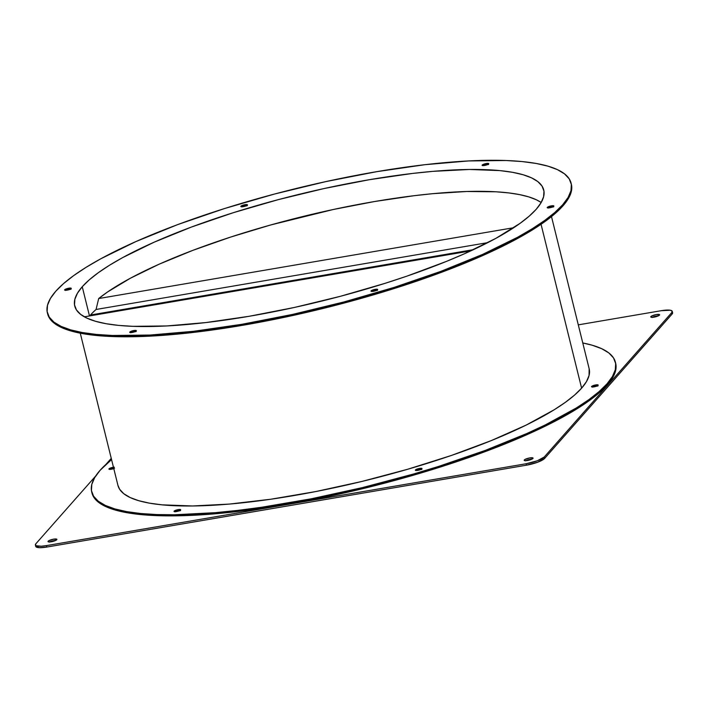 <?xml version="1.0" encoding="UTF-8"?>
<svg xmlns="http://www.w3.org/2000/svg" width="708" height="708" viewBox="0 0 708 708"><rect width="100%" height="100%" fill="white"/><g stroke="black" fill="none" stroke-linecap="round" stroke-linejoin="round"><path stroke-width="1.06" d="M96.067 309.476L487.803 242.623L96.067 309.476A240.809 54.366 -13.9 0 0 90.491 315.007L90.659 315.706L90.491 315.007L473.457 249.65L90.491 315.007A240.809 54.366 166.1 0 1 96.067 309.476L98.677 298.546L96.067 309.476M513.707 227.719L98.677 298.546L513.707 227.719M541.186 202.506L536.416 199.798L528.832 196.912L519.53 194.603L508.574 192.895L496.069 191.797L466.802 191.496L432.659 193.691L414.091 195.709L374.727 201.497L333.433 209.471L270.783 224.94L230.489 237.118L192.895 250.34L159.194 264.173L130.467 278.191L107.643 291.926L98.677 298.546A240.809 54.366 166.1 0 1 331.291 209.931A240.809 54.366 166.1 0 1 541.186 202.506M470.829 250.871L84.34 316.821L470.829 250.871M470.962 250.809L89.73 315.865L470.962 250.809M553.762 206.267A3.425 0.77 166.1 0 1 550.196 207.692A3.425 0.77 166.1 0 1 547.213 207.648A3.425 0.77 166.1 0 1 547.319 207.373L547.656 207.895L550.983 207.506L553.842 205.939L550.098 206.134L547.319 207.373A3.425 0.77 166.1 0 1 550.877 205.948A3.425 0.77 166.1 0 1 553.868 205.993A3.425 0.77 166.1 0 1 553.762 206.267M377.568 289.776A3.425 0.77 166.1 0 1 374.001 291.192A3.425 0.77 166.1 0 1 371.019 291.147A3.425 0.77 166.1 0 1 371.125 290.873L371.461 291.395L373.488 291.298L377.647 289.448L373.904 289.634L371.125 290.873A3.425 0.77 166.1 0 1 374.682 289.448A3.425 0.77 166.1 0 1 377.674 289.501A3.425 0.77 166.1 0 1 377.568 289.776M136.263 330.955A3.425 0.77 166.1 0 1 132.706 332.371A3.425 0.77 166.1 0 1 129.714 332.326A3.425 0.77 166.1 0 1 129.821 332.052L131.015 332.61L133.485 332.185L136.343 330.627L132.6 330.813L129.821 332.052A3.425 0.77 166.1 0 1 133.378 330.627A3.425 0.77 166.1 0 1 136.37 330.68A3.425 0.77 166.1 0 1 136.263 330.955L136.263 330.955M71.154 288.625A3.425 0.77 166.1 0 1 67.596 290.05A3.425 0.77 166.1 0 1 64.605 289.997A3.425 0.77 166.1 0 1 64.711 289.731L65.047 290.253L68.375 289.864L71.234 288.298L67.49 288.492L64.711 289.731A3.425 0.77 166.1 0 1 68.269 288.306A3.425 0.77 166.1 0 1 71.26 288.351A3.425 0.77 166.1 0 1 71.154 288.625M247.349 205.125A3.425 0.77 166.1 0 1 243.791 206.541A3.425 0.77 166.1 0 1 240.8 206.497A3.425 0.77 166.1 0 1 240.906 206.223L241.242 206.745L243.269 206.648L247.437 204.798L243.685 204.984L240.906 206.223A3.425 0.77 166.1 0 1 244.464 204.798A3.425 0.77 166.1 0 1 247.455 204.851A3.425 0.77 166.1 0 1 247.349 205.125L247.349 205.125M488.653 163.946A3.425 0.77 166.1 0 1 485.095 165.362A3.425 0.77 166.1 0 1 482.104 165.318A3.425 0.77 166.1 0 1 482.21 165.044L482.546 165.566L484.573 165.468L488.732 163.619L484.989 163.805L482.21 165.044A3.425 0.77 166.1 0 1 485.768 163.619A3.425 0.77 166.1 0 1 488.759 163.672A3.425 0.77 166.1 0 1 488.653 163.946M598.083 385.347A3.425 0.77 166.1 0 1 594.516 386.772A3.425 0.77 166.1 0 1 591.525 386.727A3.425 0.77 166.1 0 1 591.631 386.453L591.976 386.975L595.295 386.586L598.163 385.019L594.419 385.214L591.631 386.453A3.425 0.77 166.1 0 1 595.198 385.028A3.425 0.77 166.1 0 1 598.189 385.072A3.425 0.77 166.1 0 1 598.083 385.347M421.888 468.855A3.425 0.77 166.1 0 1 418.322 470.271A3.425 0.77 166.1 0 1 415.331 470.227A3.425 0.77 166.1 0 1 415.437 469.953L415.782 470.475L417.809 470.377L421.968 468.528L419.517 468.43L415.437 469.953A3.425 0.77 166.1 0 1 419.003 468.528A3.425 0.77 166.1 0 1 421.995 468.581A3.425 0.77 166.1 0 1 421.888 468.855M180.584 510.034A3.425 0.77 166.1 0 1 177.018 511.45A3.425 0.77 166.1 0 1 174.026 511.406A3.425 0.77 166.1 0 1 174.133 511.132L174.478 511.654L176.504 511.557L180.664 509.707L178.212 509.61L174.133 511.132A3.425 0.77 166.1 0 1 177.699 509.707A3.425 0.77 166.1 0 1 180.69 509.76A3.425 0.77 166.1 0 1 180.584 510.034L180.584 510.034M113.793 468.599A3.425 0.77 166.1 0 1 108.926 469.077A3.425 0.77 166.1 0 1 109.032 468.811L110.227 469.36L113.926 468.554M80.278 333.194L117.944 485.387A242.711 54.79 -13.9 0 0 329.53 488.768A242.711 54.79 -13.9 0 0 581.613 388.161L541.054 224.286L581.613 388.161A242.711 54.79 -13.9 0 0 589.162 368.771L551.497 216.577M47.365 312.803A269.766 60.897 166.1 0 1 55.764 291.254L63.587 283.563L73.774 275.536L86.234 267.243L100.837 258.756L135.909 241.57L177.637 224.622L224.427 208.577L274.483 194.045L325.866 181.593L376.612 171.69L424.765 164.716L468.484 160.946L506.078 160.512L522.115 161.566L536.106 163.451L547.912 166.15L557.426 169.637L564.542 173.876L569.197 178.832L571.356 184.452L570.984 190.682L568.099 197.47L562.71 204.745A269.766 60.897 166.1 0 1 282.536 316.565A269.766 60.897 166.1 0 1 47.365 312.803L47.64 313.883A269.766 60.897 -13.9 0 0 282.802 317.644A269.766 60.897 -13.9 0 0 562.984 205.824A269.766 60.897 -13.9 0 0 571.374 184.275L571.108 183.195A269.766 60.897 166.1 0 1 562.71 204.745L562.984 205.824L562.71 204.745L554.886 212.427L544.7 220.462L532.239 228.755L517.636 237.242L482.564 254.429L440.827 271.376L394.046 287.421L343.991 301.944L292.608 314.405L241.862 324.308L193.709 331.282L149.99 335.052L112.395 335.477L96.35 334.433L82.367 332.548L70.561 329.848L61.047 326.361L53.932 322.122L49.277 317.166L47.117 311.547L47.489 305.307L50.374 298.528L55.764 291.254A269.766 60.897 166.1 0 1 335.937 179.434A269.766 60.897 166.1 0 1 571.108 183.195M91.686 491.883L91.952 492.963A269.766 60.897 -13.9 0 0 327.123 496.724A269.766 60.897 -13.9 0 0 607.296 384.904A269.766 60.897 -13.9 0 0 615.686 363.354L615.42 362.275A269.766 60.897 166.1 0 1 607.03 383.825L607.296 384.904L607.03 383.825A269.766 60.897 166.1 0 1 326.848 495.644A269.766 60.897 166.1 0 1 91.686 491.883A269.766 60.897 166.1 0 1 100.076 470.333A269.766 60.897 166.1 0 1 111.563 459.58L100.076 470.333L94.695 477.608L91.801 484.387L91.438 490.626L93.589 496.246L98.253 501.202L105.368 505.441L114.873 508.928L126.679 511.627L140.671 513.512L156.716 514.566L174.646 514.769L215.506 512.663L238.03 510.362L261.659 507.264L311.352 498.786L362.664 487.546L413.622 473.988L438.358 466.501L485.148 450.456L526.885 433.508L545.337 424.906L576.56 407.835L589.012 399.542L599.207 391.506L607.03 383.825L612.411 376.55L615.305 369.762L615.668 363.531L613.517 357.912L608.862 352.956L601.738 348.717L592.233 345.23L582.773 342.964A269.766 60.897 166.1 0 1 615.42 362.275M536.221 209.267A241.57 54.534 166.1 0 1 285.324 309.396A241.57 54.534 166.1 0 1 74.738 306.033A241.57 54.534 166.1 0 1 82.252 286.731L89.482 315.945L82.252 286.731A241.57 54.534 166.1 0 1 333.149 186.602A241.57 54.534 166.1 0 1 543.735 189.965A241.57 54.534 166.1 0 1 536.221 209.267L541.036 202.754L543.629 196.674L543.956 191.098L542.027 186.062L537.859 181.62L531.487 177.823L522.973 174.708L512.397 172.292L499.866 170.601L469.439 169.469L432.862 171.363L412.693 173.416L369.567 179.664L324.122 188.532L278.111 199.691L233.295 212.701L191.399 227.064L154.025 242.242L122.617 257.632L109.536 265.226L98.385 272.66L89.261 279.846L82.252 286.731L77.438 293.245L74.844 299.325L74.517 304.9L76.446 309.936L80.615 314.37L86.987 318.166L95.5 321.29L106.076 323.706L118.608 325.397L132.971 326.335L166.637 325.954L205.78 322.574L248.906 316.334L294.351 307.467L340.362 296.307L385.179 283.297L406.596 276.253L446.421 261.411L464.448 253.756L495.857 238.366L520.088 223.339L529.212 216.144L536.221 209.267M91.943 492.918L93.854 497.326L98.518 502.282L105.634 506.521L115.138 510.008L126.944 512.707L140.936 514.592L156.981 515.645L174.92 515.849L215.772 513.742L261.933 508.344L311.617 499.866L362.93 488.626L413.897 475.068L462.545 459.704L507.017 443.137L545.611 425.986L576.825 408.914L589.286 400.622L599.472 392.595L607.296 384.904L612.677 377.63L615.571 370.85L615.677 363.301M592.472 387.117L598.012 385.904M417.26 470.183L421.818 469.413M174.973 511.795L180.513 510.592M109.873 469.475L114.546 468.236M47.622 313.839L49.542 318.246L54.197 323.202L61.313 327.441L70.827 330.928L82.632 333.627L96.624 335.512L112.66 336.565L130.599 336.769L171.451 334.663L217.613 329.264L267.305 320.786L318.609 309.546L369.576 295.988L418.224 280.625L462.705 264.057L501.291 246.906L532.505 229.834L544.965 221.542L555.152 213.515L562.984 205.824L568.365 198.55L571.25 191.771L571.356 184.222M548.16 208.037L553.691 206.825M372.939 291.103L377.497 290.333M130.661 332.716L136.193 331.512M65.552 290.395L71.083 289.183M241.747 206.895L247.278 205.683M484.024 165.283L488.582 164.504M114.271 467.147L109.032 468.811A3.425 0.77 166.1 0 1 113.457 467.236M117.935 485.343L119.661 489.308L123.856 493.768L130.254 497.582L138.812 500.715L149.432 503.149L162.017 504.839L192.594 505.972L229.348 504.078L270.881 499.22L315.582 491.591L361.753 481.484L407.604 469.28L451.377 455.465L491.387 440.553L526.106 425.119L554.196 409.764L565.4 402.303L574.569 395.073L581.613 388.161L586.454 381.621L589.056 375.514L589.153 368.726M113.722 468.315A3.425 0.77 -13.9 0 0 110.076 469.369M179.805 510.548A3.425 0.77 -13.9 0 0 175.177 511.698M421.11 469.369A3.425 0.77 -13.9 0 0 416.481 470.519M597.304 385.869A3.425 0.77 -13.9 0 0 592.676 387.011M487.874 164.46A3.425 0.77 -13.9 0 0 483.254 165.61M246.579 205.639A3.425 0.77 -13.9 0 0 241.95 206.789M70.384 289.147A3.425 0.77 -13.9 0 0 65.755 290.289M135.485 331.468A3.425 0.77 -13.9 0 0 130.865 332.618M376.789 290.289A3.425 0.77 -13.9 0 0 372.169 291.439M552.983 206.789A3.425 0.77 -13.9 0 0 548.364 207.931M56.755 539.735A4.575 1.035 166.1 0 1 52.011 541.629A4.575 1.035 166.1 0 1 48.02 541.567A4.575 1.035 166.1 0 1 48.162 541.195L48.321 541.824L48.932 540.646L53.604 539.169L56.87 539.292L55.994 540.284L51.321 541.762L48.613 541.894L48.162 541.195A4.575 1.035 166.1 0 1 52.914 539.301A4.575 1.035 166.1 0 1 56.897 539.363A4.575 1.035 166.1 0 1 56.755 539.735M659.475 315.122A4.575 1.035 166.1 0 1 654.732 317.016A4.575 1.035 166.1 0 1 650.74 316.954A4.575 1.035 166.1 0 1 650.882 316.582L651.041 317.211L651.652 316.034L656.325 314.556L659.591 314.679L658.714 315.671L654.042 317.149L651.333 317.29L650.882 316.582A4.575 1.035 166.1 0 1 655.635 314.688A4.575 1.035 166.1 0 1 659.617 314.75A4.575 1.035 166.1 0 1 659.475 315.122M532.92 458.474A4.575 1.035 166.1 0 1 528.168 460.368A4.575 1.035 166.1 0 1 524.185 460.306A4.575 1.035 166.1 0 1 524.327 459.943L524.478 460.563L525.088 459.386L529.761 457.917L533.027 458.032L532.15 459.023L529.212 460.12L525.92 460.687L524.778 460.642L524.327 459.943A4.575 1.035 166.1 0 1 529.08 458.049A4.575 1.035 166.1 0 1 533.062 458.111A4.575 1.035 166.1 0 1 532.92 458.474M46.392 545.62A15.24 3.443 166.1 0 1 35.4 544.974A15.24 3.443 166.1 0 1 35.878 543.753L95.722 475.971L35.878 543.753L35.506 545.222L36.17 545.735L41.197 546.231L46.392 545.62L46.746 547.063L46.392 545.62L526.133 463.749L46.392 545.62M35.4 544.974L35.754 546.417A15.24 3.443 -13.9 0 0 46.746 547.063L526.486 465.191L526.133 463.749L526.486 465.191A15.24 3.443 -13.9 0 0 544.611 458.439L544.257 456.996A15.24 3.443 166.1 0 1 526.133 463.749L537.372 460.758L544.257 456.996L544.611 458.439L672.122 314.007L671.768 312.564L544.257 456.996L671.768 312.564L672.122 314.007A15.24 3.443 -13.9 0 0 672.6 312.786L672.246 311.343A15.24 3.443 166.1 0 1 671.768 312.564L672.14 311.104L670.264 310.228L661.254 310.697A15.24 3.443 166.1 0 1 672.246 311.343M578.294 324.857L661.254 310.697L578.294 324.857M105.881 464.457L111.262 458.368L105.881 464.457M35.86 546.656L39.427 547.691L46.746 547.063L526.486 465.191L537.726 462.2L544.611 458.439L672.122 314.007L672.494 312.538M49.286 542.089L55.72 540.425A4.575 1.035 -13.9 0 0 49.551 541.947M652.006 317.476L658.449 315.812A4.575 1.035 -13.9 0 0 652.28 317.334M525.451 460.828L531.885 459.165A4.575 1.035 -13.9 0 0 525.717 460.696"/></g></svg>
